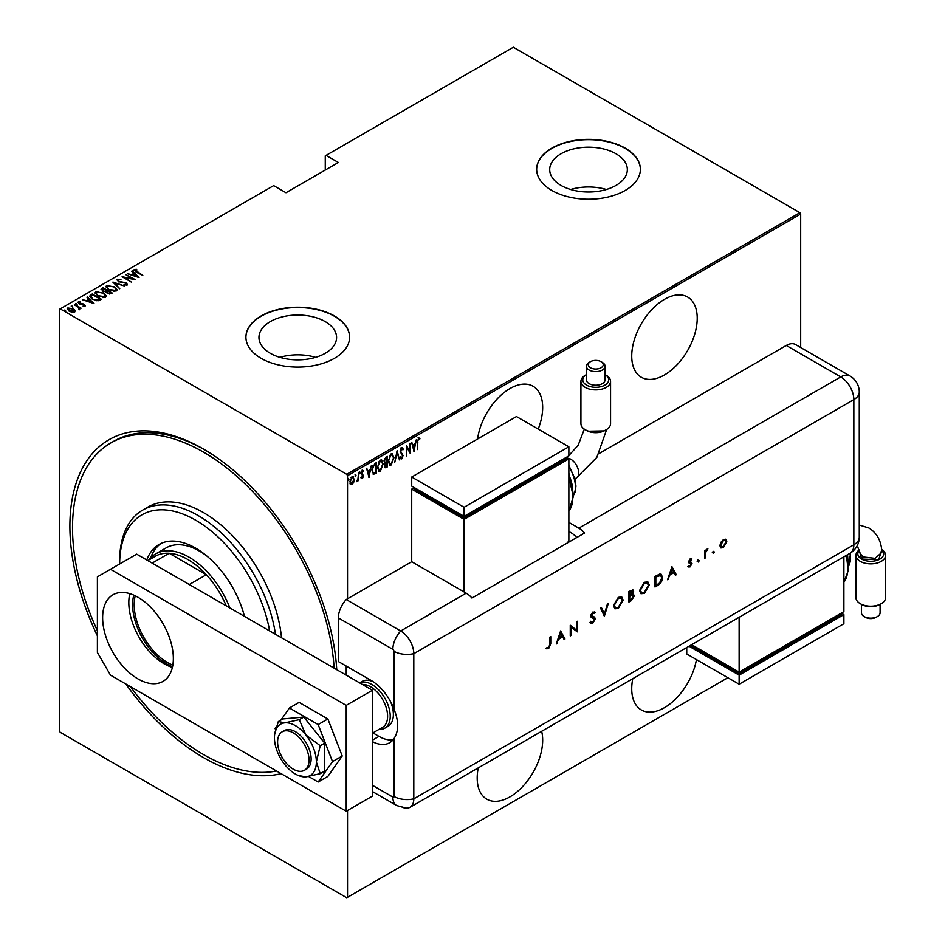 <?xml version="1.0" encoding="UTF-8"?>
<svg xmlns="http://www.w3.org/2000/svg" width="945" height="945" viewBox="0 0 945 945"><rect width="100%" height="100%" fill="white"/><g stroke="black" fill="none" stroke-linecap="round" stroke-linejoin="round"><path stroke-width="1.42" d="M97.394 635.808A188.917 109.077 60 0 1 83.703 465.85A188.917 109.077 60 0 1 203.47 449.052L203.47 449.052A188.917 109.077 60 0 1 203.47 449.064A188.917 109.077 60 0 1 336.739 669.662M281.126 773.66A188.917 109.077 60 0 1 203.47 757.559A188.917 109.077 60 0 1 125.827 684.003M538.213 429.089A46.305 26.732 120 0 0 533.086 386.269A46.305 26.732 120 0 0 509.934 388.572A46.305 26.732 120 0 0 477.615 438.988M664.477 299.341A46.305 26.732 120 0 0 634.225 340.153A46.305 26.732 120 0 0 641.324 377.256A46.305 26.732 120 0 0 664.477 374.952A46.305 26.732 120 0 0 694.729 334.152A46.305 26.732 120 0 0 687.629 297.049A46.305 26.732 120 0 0 664.477 299.341M632.772 678.687A46.305 26.732 120 0 0 641.324 709.955A46.305 26.732 120 0 0 664.477 707.663A46.305 26.732 120 0 0 696.441 659.575M478.241 767.907A46.305 26.732 120 0 0 486.781 799.175A46.305 26.732 120 0 0 509.934 796.883A46.305 26.732 120 0 0 541.639 731.312M270.317 353.3A38.816 22.408 0 0 0 312.63 358.155A38.816 22.408 0 0 0 336.585 337.448A38.816 22.408 0 0 0 325.222 321.607A38.816 22.408 0 0 0 282.909 316.74A38.816 22.408 0 0 0 258.954 337.448A38.816 22.408 0 0 0 270.317 353.3M561.07 185.444A38.816 22.408 0 0 0 603.371 190.299A38.816 22.408 0 0 0 627.338 169.592A38.816 22.408 0 0 0 615.963 153.74A38.816 22.408 0 0 0 573.662 148.885A38.816 22.408 0 0 0 549.695 169.592A38.816 22.408 0 0 0 561.07 185.444M551.845 190.465A51.857 29.945 0 0 0 608.356 196.95A51.857 29.945 0 0 0 640.379 169.285A51.857 29.945 0 0 0 625.188 148.117A51.857 29.945 0 0 0 568.666 141.632A51.857 29.945 0 0 0 536.654 169.285A51.857 29.945 0 0 0 551.845 190.465M640.379 169.438A51.857 29.945 0 0 0 625.188 148.424A51.857 29.945 0 0 0 568.795 141.904A51.857 29.945 0 0 0 536.654 169.438M261.103 358.32A51.857 29.945 0 0 0 317.614 364.817A51.857 29.945 0 0 0 349.626 337.152A51.857 29.945 0 0 0 334.435 315.973A51.857 29.945 0 0 0 277.924 309.487A51.857 29.945 0 0 0 245.913 337.152A51.857 29.945 0 0 0 261.103 358.32M349.626 337.306A51.857 29.945 0 0 0 334.435 316.28A51.857 29.945 0 0 0 278.043 309.759A51.857 29.945 0 0 0 245.913 337.306M347.536 810.491L347.536 897.301L346.756 897.75L60.196 732.304L59.405 730.946L59.405 309.322L60.196 308.873L346.756 474.307L799.895 212.696L800.687 214.054L800.687 347.524M352.119 476.516L354.233 479.28L353.678 482.352L352.119 484.525L350.56 484.147L350.004 481.726L352.119 476.516L353.217 476.434M352.639 483.131L352.119 484.525L350.56 484.147M358.58 472.925L358.58 480.662L358.12 479.788L356.584 481.678L358.013 478.501L358.58 472.925M362.561 477.532L362.467 478.548L361.403 478.064L363.045 476.221L361.403 473.398L362.596 470.468L363.754 470.846L361.876 473.079L363.518 475.914L362.467 478.548L361.403 478.064M361.734 477.213L362.49 477.591M362.915 475.607L361.592 474.484M362.596 470.468L363.754 470.846L362.951 471.319M363.435 471.756L361.923 471.236M361.356 472.783L363.518 475.914M375.921 472.417L373.629 474.449L371.987 470.35L374.763 463.582L376.453 462.613L376.453 473.197L373.204 474.307M386.741 466.168L385.714 467.243L386.233 467.551L384.556 465.885L385.17 463.286L384.095 461.207L385.808 457.203L387.261 456.364L387.261 466.948L385.17 467.751M397.136 450.67L399.487 459.896L397.077 452.738L394.667 462.672L397.136 450.67M409.953 443.264L410.413 453.588L406.775 447.339L406.303 455.962L406.303 445.378L409.953 451.592L409.953 443.264M417.82 442.272L417.347 449.584L417.347 442.437L418.623 437.984L419.934 438.456L419.651 439.437L418.588 439.094L417.359 442M418.623 437.984L419.934 438.456L419.131 439.094M419.651 439.437L418.588 439.094M800.687 214.054L347.536 475.678L347.536 598.776M347.536 897.301L727.863 677.719M414.064 451.486L411.595 442.319L412.859 444.977L415.15 443.666L416.414 439.543L413.898 451.391M401.731 447.741L403.361 449.111L402.901 449.914L401.719 448.84L400.656 451.237L403.007 455.655L401.719 458.88L400.314 457.9L400.751 456.99L401.779 457.758L402.546 455.974L400.196 451.497L401.731 447.741L402.535 447.694M402.381 449.607L401.708 448.521L400.774 448.922M402.015 457.557L401.011 458.916M400.751 456.99L401.779 457.758M393.959 457.746L391.171 464.964L389.706 465.07L388.324 461.054L391.135 453.86L392.565 453.765L393.474 457.463M383.15 463.983L380.362 471.212L378.898 471.319L377.504 467.291L380.315 460.109L381.756 460.002L382.666 463.711M369.046 477.473L366.577 468.307L367.841 470.976L370.133 469.653L371.397 465.531L368.893 477.379M359.36 471.744L360.352 472.654L359.88 473.811L359.88 472.039M355.001 474.248L356.005 475.158L355.533 476.315L355.533 474.555M347.949 478.324L348.953 479.233L348.481 480.391L348.481 478.619M799.895 212.696L513.336 47.25L325.269 155.83L325.269 170.041M73.367 309.346L75.187 310.433L74.738 311.98L72.08 312.24L69.139 311.188L67.804 307.976L73.367 308.743L75.187 310.433L74.738 311.98M67.178 308.885L67.804 307.976L67.804 308.578L69.304 308.212M74.383 304.302L81.081 308.176L79.628 307.881L78.978 309.263L78.376 307.267L74.383 304.845M79.675 309.736L79.675 309.133M85.085 306.003L83.077 306.062L84.282 305.518L83.951 304.668L79.026 303.723L78.281 301.927L80.349 301.774L80.644 302.317L79.12 302.388L79.463 303.439L83.16 303.888L85.404 305.53M84.176 306.168L83.951 304.668M77.927 302.459L80.349 302.376M79.12 302.388L79.463 303.947M90.566 294.97L92.256 293.989L101.422 299.281L100.324 299.919L98.268 300.723L92.256 299.152L89.515 296.222L92.256 293.989M103.064 287.752L112.231 293.044L107.257 293.293L105.911 291.816L102.497 291.084L101.611 288.591L103.064 287.752L103.477 288.591M101.032 289.394L103.064 288.355M112.939 282.047L124.456 285.981L114.652 283.098L119.637 288.768L112.939 282.236M125.744 274.652L135.383 279.673L124.516 277.606L131.272 282.047L122.106 276.755L132.962 278.81L125.744 274.652M135.1 270.069L142.789 275.397L136.127 272.101L134.19 269.514L136.564 269.36L136.978 269.927L134.899 270.376L135.3 271.593M133.8 270.057L136.564 269.963M60.196 308.873L273.672 185.622L285.981 192.733L338.369 162.481L326.06 155.382M139.033 277.57L127.398 273.707L131.603 274.664L133.883 273.353L131.698 271.215L132.217 270.92L139.033 277.57M118.231 279.814L118.727 281.315L126.075 282.85L126.925 284.835L123.96 284.752L126.039 284.256L125.65 283.146L118.243 281.586L117.298 279.259L120.936 279.472L118.231 279.814L117.983 280.641M127.303 284.244L126.925 284.835M125.307 285.012L126.039 284.858L125.65 283.146M116.861 279.921L117.298 279.259L119.129 279.661M114.31 286.5L117.133 289.737L116.377 290.918L108.71 289.784L105.911 286.548L106.702 285.378L114.31 287.067M103.501 292.749L106.324 295.986L105.568 297.167L97.902 296.033L95.102 292.785L95.882 291.627L103.501 293.304M94.016 303.558L82.38 299.695L86.586 300.664L88.877 299.341L87.2 296.907L94.016 303.558M75.565 304.101L76.793 303.664L77.088 304.373L75.86 304.207L75.565 303.487L77.088 304.373M71.218 306.605L72.446 306.168L72.741 306.889L71.218 306.003L72.741 306.889M64.165 310.681L65.394 310.243L65.689 310.952L64.461 310.787L64.165 310.078L65.394 310.243L65.689 310.952M347.536 475.678L346.756 474.307M204.793 449.832A185.22 106.939 -120 0 0 113.483 441.398L110.872 442.91A185.22 106.939 -120 0 0 97.394 630.752M606.371 189.496A38.816 22.408 0 0 0 570.662 189.496M315.63 357.352A38.816 22.408 0 0 0 279.909 357.352M131.745 275.184L133.883 273.353M132.087 271.593L132.217 270.92M132.217 271.522L138.242 277.417M132.784 275.078L137.202 276.59L134.592 274.026L132.784 275.538M132.962 278.881L134.001 279.472M123.476 277.546L124.516 277.759M118.231 280.417L118.727 281.917M126.051 283.441L126.075 282.85M126.075 283.453L126.925 285.437M126.039 284.858L125.65 283.748L126.039 284.858M113.601 282.886L114.652 283.24M119.755 288.697L114.652 283.098M114.747 287.374L117.109 290.032M105.946 286.867L106.702 285.378M106.702 285.981L109.124 285.532M107.009 287.28L108.297 289.536M113.707 291.379L115.42 290.989L116.022 289.654M109.183 289.513L115.42 290.387L116.07 289.347L113.837 286.784L107.659 285.91L106.974 286.973L109.183 290.044M115.42 290.989L115.42 290.387M106.939 290.599L107.836 291.107M110.825 292.832L111.711 293.34M105.332 291.875L106.939 290.528L103.537 288.568L102.19 290.091M102.84 289.572L102.97 291.414M109.396 294.025L110.825 292.773L107.884 291.072L106.962 292.336M107.565 291.863L107.706 293.611M110.175 293.753L110.825 292.773M107.706 293.529L110.175 293.139M107.565 291.261L107.706 293.009M105.533 291.828L106.939 290.528M102.97 291.332L105.533 291.225M102.84 288.969L102.97 290.812M103.926 293.623L106.289 296.269M95.138 293.115L95.882 291.627M95.882 292.229L98.315 291.769M96.201 293.529L97.489 295.785M102.899 297.616L104.6 297.238L105.214 295.891M98.374 295.761L104.6 296.635L105.249 295.584L103.029 293.021L96.851 292.159L96.166 293.21L98.374 296.293M104.6 297.238L104.6 296.635M100.005 299.081L100.891 299.589M89.562 296.541L90.566 295.572M96.839 300.746L100.005 299.01L92.728 294.805L90.696 296.943M90.755 296.813L92.728 299.482M97.678 300.664L100.005 299.01M92.728 299.411L97.678 300.061M90.755 296.21L92.728 298.88M86.727 301.183L88.877 299.341M87.07 297.58L87.2 296.907M87.2 297.51L93.236 303.404M87.767 301.065L92.185 302.577L89.574 300.014L87.767 301.538M84.282 306.121L83.951 305.27L84.282 306.121M79.12 302.991L79.463 304.042L79.12 302.991M84.388 304.987L85.085 306.605M76.793 304.266L77.088 304.975M78.045 307.019L79.628 307.94M78.931 309.216L78.376 307.869M72.446 306.782L72.741 307.491M67.225 309.204L67.804 308.578M68.194 309.511L68.631 308.448L69.599 310.905L74.336 311.07M68.631 309.05L69.599 311.519M73.249 312.334L74.383 311.401M73.923 312.11L72.895 309.003L68.631 308.448M65.394 310.846L65.689 311.566M418.103 437.689L419.415 438.149M419.131 439.13L418.422 438.74L419.131 439.13M411.713 442.248L412.859 444.977M414.997 443.748L414.784 444.823M413.886 449.407L413.674 450.481M414.902 444.882L412.575 445.627L414.005 449.477L414.902 444.882L413.095 445.934L414.005 449.477M409.894 451.568L409.894 452.891M406.303 445.756L409.953 451.592M401.2 447.446L403.361 449.111M400.137 450.942L400.857 452.171M400.326 451.864L402.712 454.226M402.192 453.919L403.007 455.655M400.231 456.695L401.247 457.463L400.231 456.695M396.888 451.426L399.487 459.896M392.293 462.66L390.651 464.656L391.171 464.964M390.651 464.656L389.458 464.881M392.293 453.647L393.427 456.978M392.08 454.746L390.628 454.628L389.517 455.785M388.336 461.526L389.647 463.747M388.797 460.782L389.907 463.936L391.147 463.889L393.498 458.018L392.364 454.852L391.147 454.935L388.336 460.522M386.741 456.671L386.741 457.687M386.741 461.692L386.741 462.719M385.714 467.243L384.934 467.515M384.036 460.628L384.969 461.987M384.107 460.676L384.816 461.987M385.489 462.282L386.788 461.656L386.788 457.723L384.639 458.597M384.509 465.294L385.619 466.204L384.509 465.294M384.58 465.342L386.788 466.133L386.788 462.743L385.135 463.274M385.95 462.625L385.028 465.601L386.151 466.511M385.572 457.817L384.556 460.936M386.788 457.723L386.092 458.124M381.473 468.909L379.843 470.905L380.362 471.212M379.843 470.905L378.638 471.13M381.485 459.884L382.619 463.227M381.272 460.983L379.819 460.877L378.697 462.022M377.516 467.763L378.839 469.996M377.976 467.031L379.087 470.185L380.339 470.137L382.678 464.267L381.544 461.101L380.339 461.184L377.516 466.759M375.921 462.908L375.921 463.936M371.928 469.771L373.381 472.984M371.999 469.807L373.18 472.961M373.901 473.28L375.98 472.382L375.98 463.971L372.814 465.85M373.251 465.2L372.448 470.078M375.98 463.971L373.771 465.507M366.695 468.236L367.841 470.976M369.979 469.736L369.779 470.811M368.869 475.394L368.656 476.481M369.885 470.87L367.558 471.614L368.987 475.465L369.885 470.87L368.077 471.921L368.987 475.465M361.947 478.253L360.884 477.768M361.214 476.906L361.959 477.296M362.077 470.173L363.234 470.551M362.904 471.449L362.089 471.118L362.904 471.449M362.112 473.882L362.809 474.532M359.821 472.346L359.36 473.504M358.06 478.052L358.06 479.765M355.474 474.862L355.001 476.008M351.599 484.23L350.04 483.852M352.957 476.327L353.713 478.772M352.733 477.319L351.056 477.638M349.957 481.147L351.599 483.273M350.016 481.182L352.119 483.58L351.02 483.415M351.599 477.166L350.477 481.442M352.119 483.58L353.761 479.54L352.485 477.107M348.421 478.926L347.949 480.084M269.644 630.929A107.423 62.027 -120 0 0 195.615 520.14A107.423 62.027 -120 0 0 119.661 563.988L119.661 560.964A111.132 64.165 60 0 1 142.671 510.099A111.132 64.165 60 0 1 198.237 515.604A111.132 64.165 60 0 1 275.479 634.296M206.695 555.896A66.682 38.497 -120 0 0 199.549 551.136A66.682 38.497 -120 0 0 166.202 547.84L155.724 553.888A66.682 38.497 60 0 1 189.071 557.184A66.682 38.497 60 0 1 229.895 607.978M161.052 543.446A73.155 42.241 -120 0 0 150.621 557.916M146.77 559.983A73.155 42.241 60 0 1 159.032 544.485A73.155 42.241 60 0 1 195.615 548.112A73.155 42.241 60 0 1 244.46 616.388M130.422 686.649A185.22 106.939 -120 0 0 203.47 754.535A185.22 106.939 -120 0 0 276.519 771.002M334.117 668.15A185.22 106.939 -120 0 0 203.47 452.088A185.22 106.939 -120 0 0 110.872 442.91M281.515 637.78A111.132 64.165 -120 0 0 203.47 512.568A111.132 64.165 -120 0 0 147.904 507.075L142.671 510.099M172.545 666.709A48.337 27.913 60 0 1 166.804 663.957A48.337 27.913 60 0 1 133.8 595.126M135.23 595.799A47.226 27.263 -120 0 0 167.584 662.587A47.226 27.263 -120 0 0 172.84 665.138M226.257 605.875A64.827 37.422 -120 0 0 206.329 574.714A64.827 37.422 -120 0 0 187.76 559.452A64.827 37.422 -120 0 0 169.19 553.274A64.827 37.422 -120 0 0 155.346 556.239L147.822 560.586M189.295 584.542L206.329 574.714L169.19 553.274L152.169 563.102M148.849 559.995A66.682 38.497 60 0 1 155.724 553.888M359.584 682.857L362.077 681.416A25.928 14.966 60 0 1 373.251 681.77M346.224 666.071L346.224 675.143M390.71 701.934A25.928 14.966 60 0 1 388.005 726.327L384.863 728.146A25.928 14.966 60 0 1 379.122 729.316M293.316 769.206A22.231 12.828 -120 0 0 304.432 770.305A22.231 12.828 -120 0 0 307.834 752.492A22.231 12.828 -120 0 0 293.316 732.907A22.231 12.828 -120 0 0 282.201 731.808A22.231 12.828 -120 0 0 278.799 749.621A22.231 12.828 -120 0 0 293.316 769.206M372.424 733.19L382.63 727.296A24.074 13.903 -120 0 0 386.316 708.006A24.074 13.903 -120 0 0 370.582 686.791A24.074 13.903 -120 0 0 362.407 684.487M359.62 682.881A25.928 14.966 60 0 1 371.893 684.523A25.928 14.966 60 0 1 388.832 707.368A25.928 14.966 60 0 1 384.863 728.146M137.994 678.923A50.002 28.87 60 0 1 105.32 634.851A50.002 28.87 60 0 1 112.987 594.783A50.002 28.87 60 0 1 137.994 597.264A50.002 28.87 60 0 1 170.655 641.324A50.002 28.87 60 0 1 162.989 681.404A50.002 28.87 60 0 1 137.994 678.923M172.392 667.418A50.002 28.87 60 0 1 164.182 663.803A50.002 28.87 60 0 1 129.784 593.637M110.482 569.28L136.682 554.16L372.424 690.263L372.424 796.127L346.224 811.247L110.482 675.143L97.394 652.463L97.394 576.84L110.482 569.28L346.224 705.383L346.224 811.247M372.424 690.263L346.224 705.383M308.578 776.506L318.158 782.035L327.856 776.436L342.22 756L327.856 718.98L299.116 702.383L289.43 707.982L280.96 720.031M318.158 782.035L332.522 761.599L342.22 756M332.522 761.599L318.158 724.567L327.856 718.98M318.158 724.567L289.43 707.982M276.625 726.197L275.066 728.418L275.586 729.764M304.432 770.305L306.523 769.1A22.231 12.828 -120 0 0 303.274 738.671A22.231 12.828 -120 0 0 284.303 730.603L282.201 731.808M298.549 775.585L305.885 776.849L320.225 773.683L324.749 771.073L324.749 743.136L303.794 717.066L282.838 718.944L278.326 721.555L274.688 734.265A29.638 17.104 -120 0 0 274.452 737.75A29.638 17.104 -120 0 0 284.929 764.753A29.638 17.104 -120 0 0 298.549 775.585A29.638 17.104 -120 0 0 305.885 776.849A29.638 17.104 -120 0 0 316.362 761.942L320.225 745.747L324.749 743.136M320.225 773.683L316.362 761.942A29.638 17.104 -120 0 0 305.885 734.938L299.27 719.677L303.794 717.066M320.225 745.747L305.885 734.938A29.638 17.104 -120 0 0 284.929 722.842L278.326 721.555M299.27 719.677L284.929 722.842A29.638 17.104 -120 0 0 274.688 734.265M338.369 617.924L338.369 661.535L371.113 680.435A37.044 21.392 -120 0 1 393.947 709.045L393.947 651.27A1.547 0.898 -120 0 0 392.848 649.38L338.369 617.924A18.522 10.69 -60 0 1 346.224 599.532L411.713 561.72L466.192 593.177A18.522 10.69 60 0 1 471.957 598.043L584.589 533.015A18.522 10.69 -120 0 0 578.824 528.149L568.866 522.408M372.424 741.648A37.044 21.392 -120 0 0 389.635 742.758A37.044 21.392 -120 0 0 393.947 738.683C398.908 731.087 398.908 721.2 393.947 709.045M372.921 732.895L378.969 736.391A37.044 21.392 -120 0 0 393.144 739.758M372.424 791.556L396.687 805.565L406.657 808.188A18.522 10.69 -120 0 0 413.804 798.844L413.804 653.668A18.522 10.69 -120 0 0 400.704 630.988L346.224 599.532L400.704 630.988A18.522 10.69 120 0 0 392.848 649.38M712.825 552.872L713.593 551.549L714.361 551.986L713.593 553.309L712.306 552.565M713.593 551.549L714.361 551.986L713.073 553.014M697.67 561.625L698.438 560.302L699.194 560.739L698.438 562.062L697.15 561.318M698.438 560.302L699.194 560.739L697.906 561.767M671.93 566.646L676.277 574.725L675.38 575.233L674.033 572.623L669.875 575.021L667.583 579.746L671.93 566.646M639.611 590.649L644.372 582.285L647.857 581.896L649.239 585.026L644.443 593.377L640.993 593.732L639.611 590.649M613.518 605.71L618.278 597.346L621.763 596.957L623.157 600.099L618.349 608.438L614.9 608.804L613.518 605.71M590.779 621.503L592.798 622.105L594.594 619.27L591.109 617.12L590.59 615.797L592.858 612.029L595.291 612.407L594.547 613.494L592.763 613.163L591.416 615.278L594.476 617.109L595.409 618.81L592.798 623.192L590.849 623.369L590.011 622.483L590.779 621.503L591.452 622.164L590.66 621.668M594.263 618.42L593.625 618.018M594.653 611.887L595.291 612.407L594.074 613.116M594.547 613.494L593.779 612.974M594.027 613.187L592.243 612.868L590.897 614.982L592.019 616.305M560.621 630.906L564.968 638.985L564.082 639.493L562.724 636.883L558.566 639.293L556.274 644.006L560.621 630.906M400.704 806.404A18.522 10.69 -120 0 0 409.965 807.325A18.522 10.69 -120 0 0 413.804 798.844L413.804 653.668A18.522 10.69 -120 0 0 400.704 630.988L466.192 593.177M549.931 644.124L549.931 637.084L550.746 636.611L550.746 643.758L548.608 648.695L546.399 648.754L546.883 647.656L548.655 647.585L549.931 644.124M571.087 635.453L570.26 635.926L570.26 625.342L576.485 630.079L576.485 621.751L577.312 621.267L577.312 631.862L571.087 627.137L571.087 635.453L570.26 635.323M604.351 616.246L600.465 607.907L601.351 607.399L604.41 613.966L607.458 603.867L608.344 603.359L604.351 616.246M632.689 589.81L633.091 591.086L632.028 593.956L634.319 595.941L631.39 600.63L628.909 602.071L628.909 591.476L632.973 589.916L633.611 591.393L632.548 594.251L633.646 594.358M657.85 585.357L655.003 586.999L655.003 576.415L659.764 574.052L661.252 574.276L662.528 577.501C662.351 581.01 660.791 583.632 657.85 585.357L655.003 586.396M688.692 565.925L690.027 565.972L691.208 564.047L688.503 561.826L690.193 558.814L691.905 558.92L689.318 561.306L692.024 563.527L690.063 566.894L688.149 566.953L688.314 565.712M691.35 559.912L689.673 559.464L689.318 561.306M688.799 561.011L691.256 562.251M690.984 563.433L688.81 562.83M704.722 558.294L704.722 550.569L705.549 550.084L705.549 551.23L707.899 548.856L705.691 552.482L705.549 557.822L704.722 558.294M720.799 542.43L723.35 539.666L725.902 539.477L726.811 541.698L723.35 547.675L720.929 547.97L719.877 545.702L720.799 542.43M599.047 453.565L786.275 345.468A18.522 10.69 -60 0 1 795.536 344.547L850.016 376.004A18.522 10.69 120 0 0 840.755 376.925L786.275 345.468M576.733 537.551A18.522 10.69 -120 0 0 570.969 532.685L568.866 531.48M550.226 636.906L550.226 643.451L548.608 648.695M548.088 648.4L545.879 648.447M560.539 631.154L564.968 638.985M564.448 638.678L563.834 639.033M558.566 639.293L562.724 636.883M558.046 638.985L557.172 643.486M560.668 632.937L560.149 632.642L558.495 637.639L562.287 636.056L560.668 632.937L559.015 637.946M570.355 625.295L576.485 630.079M576.793 621.574L577.312 631.862M570.556 635.146L571.087 627.137M594.192 616.955L594.889 618.514L592.267 622.885L592.798 623.192M592.267 622.885L590.601 623.192M590.259 621.196L592.267 621.798M593.743 618.124L590.578 616.813M591.499 615.998L590.897 614.982L591.428 615.963M601.044 607.564L604.41 613.966M607.6 603.784L604.032 615.573M621.491 596.827L623.157 600.099M622.625 599.791L617.829 608.131L618.349 608.438M617.829 608.131L614.652 608.627M620.971 597.984L617.794 598.114L613.813 604.93L615.183 607.505M622.33 600.571L621.231 598.102L618.313 598.409L614.333 605.225L615.431 607.67L618.313 607.375L622.33 600.571M633.363 594.251L634.319 595.941M633.788 595.633L630.87 600.335L631.39 600.63M630.87 600.335L628.909 601.457M633.493 596.413L631.473 595.09L632.973 596.118L631.473 595.09L629.205 596.271L629.736 600.512L633.493 596.413L631.992 595.385L629.736 596.567L629.736 600.512M632.134 590.979L632.784 591.889L629.736 592.09L629.736 595.48L632.784 591.889M632.264 591.582L629.205 591.794L629.736 595.48M647.585 581.754L649.239 585.026M648.719 584.731L643.911 593.07L644.443 593.377M643.911 593.07L640.745 593.566M647.065 582.923L643.888 583.041L639.907 589.869L641.277 592.432M648.424 585.498L647.325 583.041L644.407 583.348L640.426 590.164L641.525 592.609L644.407 592.302L648.424 585.498M660.968 574.135L662.528 577.501M661.996 577.194C661.831 580.702 660.271 583.325 657.318 585.061M660.413 575.34L658.759 575.021L655.298 576.722L655.83 585.439L659.504 583.053L661.701 577.974L660.697 575.47L655.83 577.029L655.83 585.439M671.848 566.894L676.277 574.725M675.758 574.418L675.143 574.773M669.875 575.021L674.033 572.623M669.343 574.725L668.481 579.226M671.978 568.677L671.458 568.382L669.792 573.379L673.596 571.796L671.978 568.677L670.312 573.686M691.362 558.66L690.842 559.594L689.673 559.464L690.83 559.605M689.023 561.578L689.98 561.826L689.023 561.578M691.197 562.204L692.024 563.527M691.504 563.22L689.543 566.598L690.063 566.894M689.543 566.598L687.629 566.657M688.279 562.535L689.968 563.22M697.906 559.995L698.674 560.444M705.017 550.392L705.549 551.23M707.179 549.01L707.439 549.943M705.454 551.171L705.691 552.482M705.171 552.187L705.549 557.822M713.073 551.242L713.829 551.691M725.37 539.17L726.811 541.698M726.292 541.39L722.83 547.379L723.35 547.675M722.83 547.379L720.669 547.793M724.933 540.327L722.83 540.316L720.184 544.922L721.224 546.765M725.996 542.182L725.217 540.445L723.35 540.623L720.704 545.23L721.472 546.954L723.35 546.73L725.996 542.182M586.573 430.495L585.262 429.739A14.813 8.552 -0 0 0 606.217 429.739L604.906 430.495A12.97 7.489 180 0 1 586.573 430.495L587.837 431.227L604.056 430.908M586.573 385.123A12.97 7.489 -0 0 0 604.824 385.17A12.97 7.489 -0 0 0 605.072 374.633L606.217 375.295A14.813 8.552 180 0 1 610.564 381.343A14.813 8.552 180 0 1 601.41 389.245A14.813 8.552 180 0 1 585.262 387.403A14.813 8.552 180 0 1 580.927 381.343A14.813 8.552 180 0 1 585.262 375.295L586.408 374.633A12.97 7.489 -0 0 0 586.573 385.123M590.46 367.77A7.477 4.323 -0 0 0 601.032 367.77A7.477 4.323 -0 0 0 601.032 361.663L602.343 362.419A9.332 5.386 180 0 1 605.072 366.223A9.332 5.386 180 0 1 599.319 371.208A9.332 5.386 180 0 1 589.148 370.038A9.332 5.386 180 0 1 586.408 366.223A9.332 5.386 180 0 1 589.148 362.419L590.46 361.663A7.477 4.323 -0 0 0 590.46 367.77M606.217 429.739A14.813 8.552 -0 0 0 610.564 423.691L610.564 381.343M586.408 366.223L586.408 379.831A9.332 5.386 -0 0 0 589.148 383.646A9.332 5.386 -0 0 0 599.319 384.816A9.332 5.386 -0 0 0 605.072 379.831L605.072 366.223M567.532 542.867L568.866 540.552L568.866 458.892L464.101 519.372L411.713 489.132L411.713 561.72M411.713 477.036L464.101 507.276L568.866 446.784L516.478 416.544L411.713 477.036L411.713 486.108L464.101 516.348L464.101 517.86L414.335 489.132L414.335 487.62L411.713 489.132M568.866 458.892L566.256 457.38L566.256 458.892L464.101 517.86M464.101 519.372L464.101 591.972M464.101 507.276L464.101 516.348L568.866 455.868L568.866 446.784M606.217 375.295L605.072 374.633M580.927 381.343L580.927 423.691A14.813 8.552 -0 0 0 585.262 429.739M602.343 362.419L601.032 361.663A7.477 4.323 -0 0 0 590.46 361.663M881.709 549.86L878.767 559.641L861.604 559.086A12.97 7.489 0 0 0 878.897 559.629A12.97 7.489 0 0 0 881.697 549.766M856.383 547.179L857.918 547.297L859.631 552.612L862.868 556.9L875.094 558.341L881.862 552.376C881.484 541.343 877.208 533.24 869.034 528.042L859.277 525.007M881.248 603.701L879.937 604.457A12.97 7.489 180 0 1 861.604 604.457L860.293 603.701A14.813 8.552 0 0 0 881.248 603.701A14.813 8.552 0 0 0 885.595 597.653L885.595 555.306A14.813 8.552 180 0 1 876.44 563.208A14.813 8.552 180 0 1 860.293 561.354A14.813 8.552 180 0 1 855.957 555.306A14.813 8.552 180 0 1 859.241 549.931M855.957 555.306L855.957 597.653A14.813 8.552 0 0 0 860.293 603.701L861.604 604.457M877.373 616.577L876.062 617.333A7.477 4.323 180 0 1 865.478 617.333L864.179 616.577A9.332 5.386 0 0 0 877.373 616.577A9.332 5.386 0 0 0 880.102 612.773L880.102 604.363M861.438 604.363L861.438 612.773A9.332 5.386 0 0 0 864.179 616.577L865.478 617.333M859.324 550.285A12.97 7.489 0 0 0 861.604 559.086L859.336 550.333M843.897 556.794L843.897 611.628L739.132 672.119L739.132 617.286M691.645 644.703L739.132 672.119L739.132 673.631L690.334 645.459M739.132 673.631L841.286 614.652L841.286 613.14L843.897 614.652L739.132 675.143L689.023 646.215M843.897 614.652L843.897 623.724L739.132 684.215L686.743 653.975L686.743 647.538M739.132 684.215L739.132 675.143M881.673 549.506A14.813 8.552 180 0 1 885.595 555.306M106.631 291.32L106.631 290.717M99.627 299.837L99.627 299.234M372.424 785.283L392.848 797.084A1.547 0.898 -120 0 0 393.947 796.458L393.947 738.683M393.947 796.458A18.522 10.69 180 0 0 413.804 798.844L853.855 544.792L853.855 399.605L413.804 653.668A18.522 10.69 180 0 1 393.947 651.27M396.687 805.565A18.522 10.69 -60 0 1 392.848 797.084M378.969 736.391L372.424 740.171M578.824 528.149L840.755 376.925A18.522 10.69 -120 0 1 853.855 399.605A18.522 10.69 180 0 0 859.277 392.045A18.522 18.522 0 0 0 850.016 376.004M848.35 566.563A25.928 14.966 -120 0 0 850.039 553.25A18.522 10.69 -120 0 0 853.855 544.792A18.522 10.69 180 0 0 859.277 537.221L859.277 392.045M574.985 478.772L576.391 477.957A11.116 6.414 -120 0 0 578.694 472.878A11.116 6.414 -120 0 0 570.839 459.258A11.116 6.414 -120 0 0 567.685 458.207M568.866 511.115A37.044 21.392 -120 0 0 568.866 479.245M572.764 490.077A29.638 17.104 -120 0 0 568.866 475.028M573.32 495.487A25.928 14.966 -120 0 0 568.866 466.865M861.604 559.086L862.868 556.9M843.897 582.191A37.044 21.392 -120 0 0 845.799 555.695M847.795 561.153A29.638 17.104 -120 0 0 846.944 555.034M126.287 283.902L126.287 284.504M106.974 286.973L106.974 287.575M116.07 289.347L116.07 289.95M96.166 293.21L96.166 293.812M105.249 295.584L105.249 296.198M84.448 305.27L84.448 305.873M78.896 302.719L78.896 303.333M409.965 807.325L850.016 553.262A18.522 18.522 0 0 0 859.277 537.221M576.391 477.957L596.85 457.356L606.655 429.479M568.866 511.245L573.343 496.515L568.866 477.284M573.202 493.42L568.866 473.221M573.332 495.712L574.985 492.416L575.966 486.202L575.009 478.855L568.866 465.46M566.858 457.723L578.139 445.331L584.317 429.136M850.642 552.884L848.362 566.787M847.57 554.68L848.22 564.508M846.448 555.329L848.244 570.697L843.897 582.321"/></g></svg>
